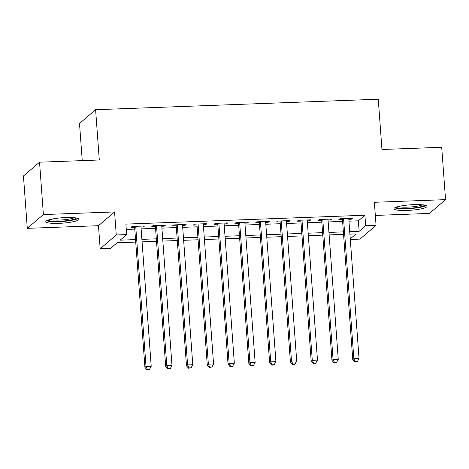 <?xml version="1.0" encoding="UTF-8"?>
<svg xmlns="http://www.w3.org/2000/svg" width="469" height="469" viewBox="0 0 469 469"><rect width="100%" height="100%" fill="white"/><g stroke="black" fill="none" stroke-linecap="round" stroke-linejoin="round"><path stroke-width="0.7" d="M58.965 223.355A16.608 2.714 175.8 0 0 78.921 219.24A16.608 2.714 175.8 0 0 65.754 217.552A16.608 2.714 175.8 0 0 45.798 221.667A16.608 2.714 175.8 0 0 58.965 223.355M407.092 210.44A16.608 2.714 175.8 0 0 427.048 206.319A16.608 2.714 175.8 0 0 413.875 204.631A16.608 2.714 175.8 0 0 393.925 208.752A16.608 2.714 175.8 0 0 407.092 210.44M135.723 242.08L117.086 242.772L110.561 248.359L100.173 248.746L116.265 234.969L126.653 234.582L120.128 240.169L135.541 239.595M98.478 225.7L114.571 211.924L43.388 214.568L39.543 162.198L23.45 175.975L27.296 228.344L98.478 225.7L100.173 248.746M82.239 160.615L79.513 123.488L95.6 109.711L378.26 99.223L381.954 149.494L441.704 147.278L445.55 199.642L374.368 202.286L376.056 225.325L359.969 239.102L350.302 239.46M375.329 215.429L429.457 213.418L445.55 199.642M43.388 214.568L27.296 228.344M140.981 227.019L143.467 226.932L144.558 225.999L132.088 226.463L130.998 227.395L134.632 227.26M161.77 226.251L164.25 226.158L165.34 225.226L152.871 225.689L151.78 226.621L155.421 226.486M182.552 225.478L185.038 225.39L186.123 224.458L173.653 224.921L172.563 225.847L176.203 225.712M203.335 224.71L205.821 224.616L206.905 223.684L194.436 224.147L193.351 225.079L196.986 224.944M224.118 223.936L226.603 223.842L227.688 222.916L215.218 223.379L214.134 224.305L217.768 224.17M244.9 223.168L247.386 223.074L248.476 222.142L236.001 222.605L234.916 223.537L238.551 223.402M265.683 222.394L268.168 222.3L269.259 221.374L256.789 221.831L255.699 222.763L259.339 222.628M286.471 221.62L288.951 221.532L290.041 220.6L277.572 221.063L276.481 221.995L280.122 221.86M307.254 220.852L309.739 220.758L310.824 219.826L298.354 220.289L297.27 221.221L300.905 221.087M328.036 220.078L330.522 219.99L331.606 219.058L319.137 219.521L318.052 220.453L321.687 220.319M348.959 221.175L358.375 220.823L364.9 215.242L125.885 224.112L126.653 234.582M126.278 229.435L134.773 229.124M141.122 228.884L155.556 228.35M161.905 228.116L176.338 227.582M182.687 227.342L197.121 226.808M203.47 226.574L217.909 226.035M224.252 225.8L238.692 225.267M245.041 225.032L259.474 224.493M265.823 224.258L280.257 223.725M286.606 223.49L301.039 222.951M307.388 222.716L321.822 222.183M328.171 221.943L342.61 221.409M348.819 219.31L351.304 219.216L352.389 218.284L339.919 218.747L338.835 219.68L342.47 219.545M114.571 211.924L116.265 234.969M364.9 215.242L365.668 225.712L376.056 225.325M39.543 162.198L99.293 159.982L95.6 109.711M350.261 238.903L356.1 233.902L349.909 234.137M343.56 234.371L329.127 234.905M322.778 235.139L308.344 235.678M301.995 235.913L287.556 236.446M281.207 236.681L266.773 237.22M260.424 237.455L245.991 237.988M239.641 238.229L225.208 238.762M218.859 238.997L204.425 239.53M198.076 239.77L183.637 240.304M177.294 240.538L162.854 241.078M156.505 241.312L142.072 241.846M349.727 231.645L359.143 231.299L365.668 225.712M141.89 239.36L156.324 238.827M162.673 238.586L177.106 238.053M183.455 237.818L197.895 237.285M204.238 237.044L218.677 236.511M225.026 236.276L239.46 235.737M245.809 235.502L260.242 234.969M266.591 234.734L281.025 234.195M287.374 233.961L301.807 233.427M308.156 233.193L322.596 232.653M328.945 232.419L343.378 231.885M358.375 220.823L359.143 231.299M351.24 218.331L351.304 219.216M330.457 219.099L330.522 219.99M309.669 219.873L309.739 220.758M288.886 220.641L288.951 221.532M268.104 221.415L268.168 222.3M247.321 222.183L247.386 223.074M226.539 222.957L226.603 223.842M205.756 223.725L205.821 224.616M184.968 224.499L185.038 225.39M164.185 225.272L164.25 226.158M143.403 226.04L143.467 226.932M342.405 218.66L352.764 359.682L353.849 358.75L343.56 218.613M355.279 361.693L354.845 362.068L357.36 361.617L355.279 361.693L353.849 358.75L359.043 358.556L348.754 218.419M352.764 359.682L354.845 362.068M357.36 361.617L359.043 358.556M424.603 205.105A14.369 2.345 -4.2 0 1 407.426 208.371A14.369 2.345 -4.2 0 1 396.164 207.192M398.222 206.583A13.308 2.175 175.8 0 0 407.567 207.14A13.308 2.175 175.8 0 0 422.475 204.801M394.734 207.82A16.497 2.697 175.8 0 0 406.992 208.746A16.497 2.697 175.8 0 0 426.11 205.516M76.482 218.021A14.369 2.345 -4.2 0 1 63.708 221.016A14.369 2.345 -4.2 0 1 48.618 220.483A14.369 2.345 -4.2 0 1 48.037 220.113M50.101 219.504A13.308 2.175 175.8 0 0 62.318 219.897A13.308 2.175 175.8 0 0 74.348 217.722M46.607 220.741A16.497 2.697 175.8 0 0 62.436 221.468A16.497 2.697 175.8 0 0 77.989 218.437M321.623 219.428L331.976 360.45L333.066 359.524L322.778 219.386M334.497 362.467L334.063 362.836L336.578 362.39L334.497 362.467L333.066 359.524L338.26 359.33L327.972 219.193M331.976 360.45L334.063 362.836M336.578 362.39L338.26 359.33M300.84 220.201L311.193 361.224L312.284 360.292L301.989 220.154M313.714 363.235L313.28 363.61L315.795 363.158L313.714 363.235L312.284 360.292L317.478 360.098L307.189 219.961M311.193 361.224L313.28 363.61M315.795 363.158L317.478 360.098M280.057 220.969L290.411 361.992L291.501 361.066L281.207 220.928M292.932 364.008L292.498 364.378L294.573 364.302L295.007 363.932L292.932 364.008L291.501 361.066L296.695 360.872L286.401 220.735M290.411 361.992L292.498 364.378M295.007 363.932L296.695 360.872M259.269 221.743L269.628 362.766L270.713 361.834L260.424 221.696M272.149 364.782L271.715 365.152L273.79 365.075L274.224 364.7L272.149 364.782L270.713 361.834L275.913 361.64L265.618 221.509M269.628 362.766L271.715 365.152M274.224 364.7L275.913 361.64M238.487 222.511L248.846 363.539L249.93 362.607L239.641 222.47M251.366 365.55L250.927 365.926L253.442 365.474L251.366 365.55L249.93 362.607L255.13 362.414L244.836 222.277M248.846 363.539L250.927 365.926M253.442 365.474L255.13 362.414M217.704 223.285L228.063 364.307L229.148 363.375L218.859 223.244M230.578 366.324L230.144 366.694L232.225 366.617L232.659 366.242L230.578 366.324L229.148 363.375L234.342 363.182L224.053 223.051M228.063 364.307L230.144 366.694M232.659 366.242L234.342 363.182M196.921 224.053L207.275 365.081L208.365 364.149L198.07 224.012M209.795 367.092L209.362 367.467L211.877 367.016L209.795 367.092L208.365 364.149L213.559 363.956L203.27 223.819M207.275 365.081L209.362 367.467M211.877 367.016L213.559 363.956M176.139 224.827L186.492 365.849L187.582 364.917L177.288 224.786M189.013 367.866L188.579 368.235L191.094 367.79L189.013 367.866L187.582 364.917L192.777 364.73L182.488 224.592M186.492 365.849L188.579 368.235M191.094 367.79L192.777 364.73M155.356 225.601L165.709 366.623L166.8 365.691L156.505 225.554M168.23 368.634L167.796 369.009L170.306 368.558L168.23 368.634L166.8 365.691L171.994 365.498L161.699 225.36M165.709 366.623L167.796 369.009M170.306 368.558L171.994 365.498M134.568 226.369L144.927 367.391L146.011 366.465L135.723 226.328M147.448 369.408L147.014 369.777L149.523 369.332L147.448 369.408L146.011 366.465L151.211 366.271L140.917 226.134M144.927 367.391L147.014 369.777M149.523 369.332L151.211 366.271"/></g></svg>
